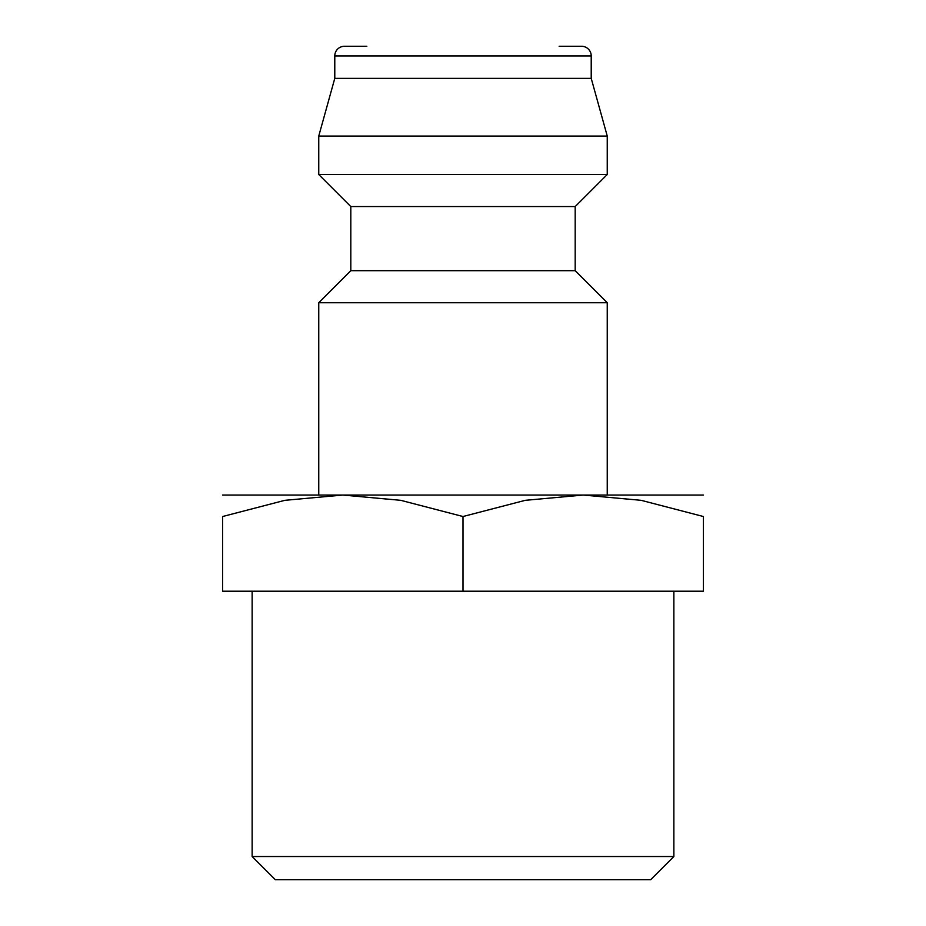 <?xml version="1.0" encoding="UTF-8"?>
<svg xmlns="http://www.w3.org/2000/svg" width="926" height="926" viewBox="0 0 926 926"><rect width="100%" height="100%" fill="white"/><g stroke="black" fill="none" stroke-linecap="round" stroke-linejoin="round"><path stroke-width="1.39" d="M575.185 270.681L350.815 270.681L350.815 206.567L575.185 206.567L575.185 270.681L607.248 302.733L318.752 302.733L318.752 495.051L703.401 495.051M559.165 46.3L581.597 46.3A9.619 9.619 0 0 1 591.216 55.919L591.216 78.351L607.248 136.053L607.248 174.516L318.752 174.516L350.815 206.567M607.248 136.053L318.752 136.053L318.752 174.516M591.216 78.351L334.784 78.351L318.752 136.053M366.835 46.3L344.403 46.3A9.619 9.619 0 0 0 334.784 55.919L334.784 78.351M222.599 495.051L342.794 495.051L400.703 500.318L463 516.523L525.297 500.318L583.206 495.051L607.248 495.051L607.248 302.733M252.138 856.527L275.311 879.7L650.689 879.7L673.862 856.527L252.138 856.527L252.138 591.216M583.206 495.051L641.105 500.318L703.401 516.523L703.401 591.216L222.599 591.216L222.599 516.523L284.895 500.318L342.794 495.051M222.599 516.569C222.599 487.782 222.599 487.782 222.599 516.569M703.401 516.569C703.401 487.782 703.401 487.782 703.401 516.569M463 591.216L463 516.523M591.216 55.919L334.784 55.919M350.815 270.681L318.752 302.733M673.862 591.216L673.862 856.527M575.185 206.567L607.248 174.516"/></g></svg>
